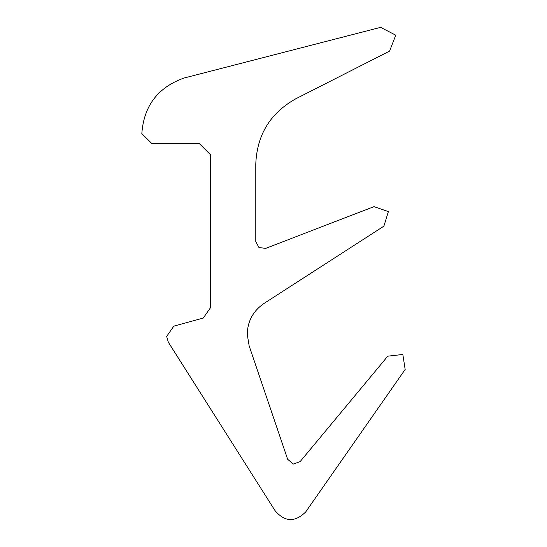 <?xml version="1.0" encoding="UTF-8"?>
<svg xmlns="http://www.w3.org/2000/svg" width="547" height="547" viewBox="0 0 547 547"><rect width="100%" height="100%" fill="white"/><g stroke="black" fill="none" stroke-linecap="round" stroke-linejoin="round"><path stroke-width="0.82" d="M247.223 334.169C247.627 321.13 253.206 310.908 263.941 303.496L383.878 226.164L388.384 211.6L373.97 206.65L265.719 248.359L258.963 247.565L255.791 241.548L255.791 163.909C256.987 134.794 270.286 113.106 295.695 98.843L389.601 51.09L395.754 35.199L380.623 27.35L184.024 78.036C157.871 87.376 143.806 105.892 141.83 133.591L152.045 143.738L199.491 143.738L210.445 154.685L210.445 307.783L203.238 318.074L173.85 326.115L166.65 336.405L168.346 342.265L275.073 510.693C284.878 522.105 295.1 522.494 305.746 511.862L405.17 369.444L402.831 354.47L387.775 356.172L300.166 461.579L293.226 464.088L287.64 459.261L249.158 345.902L247.223 334.169M184.024 78.036C157.871 87.376 143.806 105.892 141.83 133.591L152.045 143.738M173.85 326.115L166.65 336.405M300.166 461.579L293.226 464.088L287.64 459.261M265.719 248.359L258.963 247.565L255.791 241.548"/></g></svg>
